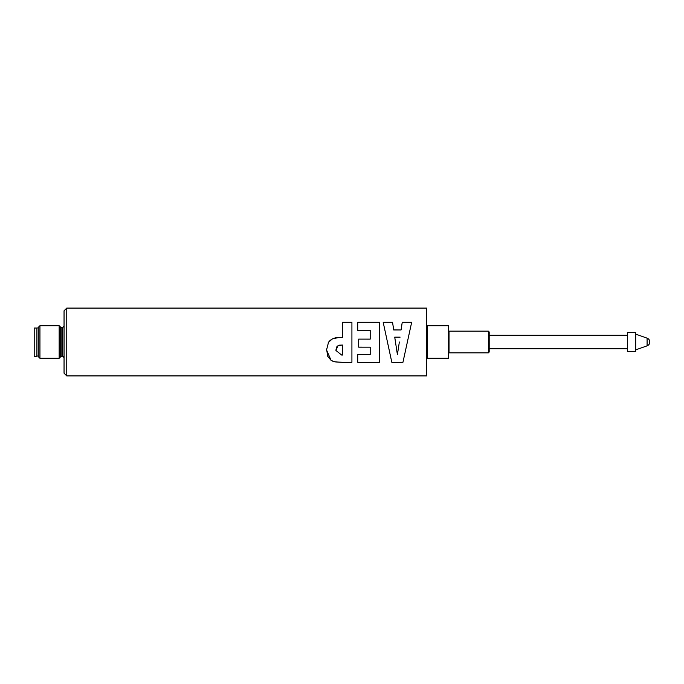 <?xml version="1.0" encoding="UTF-8"?>
<svg xmlns="http://www.w3.org/2000/svg" width="684" height="684" viewBox="0 0 684 684"><rect width="100%" height="100%" fill="white"/><g stroke="black" fill="none" stroke-linecap="round" stroke-linejoin="round"><path stroke-width="1.03" d="M36.91 328.029L34.2 328.029L34.2 356.253L36.91 356.253L36.91 327.961L38.27 327.961M36.91 356.039L38.27 356.039L36.91 356.039M38.27 327.388L39.937 325.721L38.27 327.388L38.27 356.612L39.937 358.279L59.157 358.279L60.722 356.723L59.157 358.279L59.157 325.721L39.937 325.721L39.937 358.279L59.157 358.279M61.868 327.756L61.868 356.244L62.415 356.244L62.415 327.756L60.722 327.277L59.157 325.721L60.722 327.277L60.722 356.723L62.415 356.244C62.689 355.783 63.227 356.321 64.048 357.869M64.048 310.801L66.758 308.082L64.048 310.801L64.048 373.199L66.758 375.918L64.048 373.199M66.758 342.274L66.758 375.918L426.782 375.918L426.782 308.082L66.758 308.082L66.758 342.274M383.194 322.318L392.539 322.318L393.71 329.962L401.072 329.962L402.243 322.241L411.683 322.241L402.944 362.289L391.812 362.289L387.435 342M379.509 342.274L379.509 362.289L357.715 362.289L357.715 354.517L370.198 354.517L370.198 347.156L358.681 347.156L358.681 339.119L370.198 339.127L370.198 330.381L357.715 330.381L357.715 322.241L379.509 322.241L379.509 342.274M351.918 342.274L351.918 362.289L342.71 362.289C332.279 362.127 333.553 361.297 331.082 360.365L326.55 349.986L328.517 342.274L332.339 338.956L338.101 337.631L342.504 337.605L342.504 322.241L351.918 322.241L351.918 342.274M331.082 360.365L327.713 356.287L326.576 349.062M351.918 362.212L342.71 362.212C332.27 362.058 333.553 361.212 331.082 360.297M328.2 342.787L328.705 342M342.504 345.052L337.973 345.676L335.947 350.507L341.692 355.064L342.504 355.064L342.504 345.052L339.221 345.172L336.716 346.916M336.622 347.096L335.964 349.9M342.504 322.318L351.918 322.318M342.504 337.588L339.196 337.605C334.553 337.417 330.996 338.982 328.517 342.274M370.198 347.156L358.681 347.13M379.509 362.212L357.715 362.212M357.715 322.318L379.509 322.318M370.198 339.119L358.681 339.119M407.373 342L402.944 362.289M402.944 362.212L391.812 362.289M391.812 362.212L383.177 322.241L392.539 322.241L393.71 329.91L401.072 329.962M400.106 337.144L394.728 337.144L397.404 354.62L399.353 342M394.728 337.144L395.514 342.274M402.243 322.318L411.657 322.318M401.072 329.91L402.243 322.241M448.49 358.279L427.329 358.279L427.329 325.721L448.49 325.721L448.49 358.279M488.367 352.85L449.029 352.85L449.029 331.15L488.367 331.15L489.188 331.962L489.188 352.038L488.367 352.85L488.367 331.15M627.553 348.78L489.188 348.78M489.188 335.22L627.553 335.22M627.553 351.499L627.553 332.501L635.692 332.501L635.692 351.499L627.553 351.499M635.692 334.134L647.09 338.161L647.09 345.839L635.692 349.866M34.2 356.253L36.91 356.253M62.415 327.756L64.048 326.131M427.329 358.279L426.782 358.818M449.029 352.85L448.49 353.397M647.09 345.839A4.07 4.07 0 0 0 647.09 338.161M449.029 331.15L448.49 330.603M427.329 325.721L426.782 325.182"/></g></svg>
